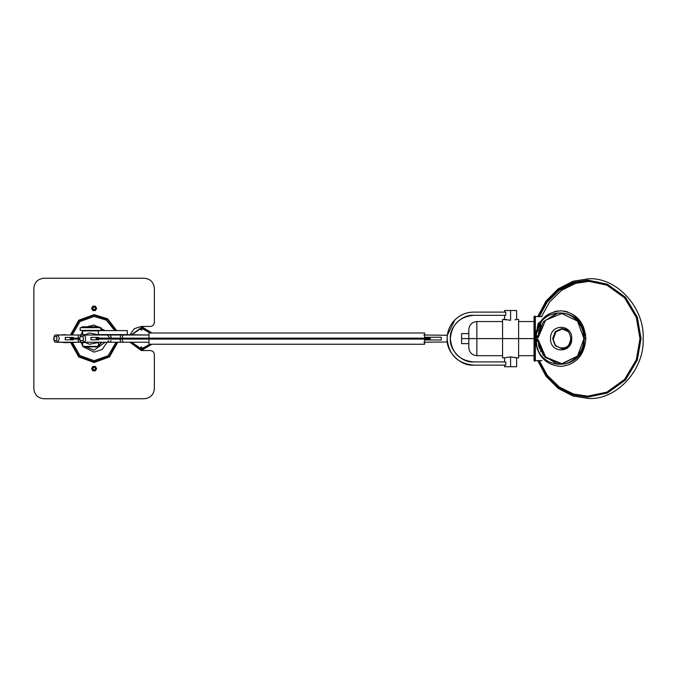 <?xml version="1.0" encoding="UTF-8"?>
<svg xmlns="http://www.w3.org/2000/svg" width="677" height="677" viewBox="0 0 677 677"><rect width="100%" height="100%" fill="white"/><g stroke="black" fill="none" stroke-linecap="round" stroke-linejoin="round"><path stroke-width="1.02" d="M98.368 342.554L89.533 344.238L85.598 342.638L89.533 344.238L98.368 342.554M99.316 335.005L89.533 332.991L85.598 334.599L89.533 332.991L99.316 335.005M424.631 338.136L424.631 332.991L148.982 332.991L148.982 338.136M148.982 339.101L148.982 344.238L424.631 344.238L424.631 339.101M583.76 338.576L583.76 338.576C584.2 323.005 569.772 310.074 556.249 313.603L543.25 321.913L537.614 337.231L536.277 337.214C536.387 303.965 585.732 305.462 584.217 338.576L585.867 338.652L583.997 338.576L585.867 338.652L583.997 338.652L577.422 356.407L561.453 364.108L545.095 357.405L537.623 340.066M85.564 335.005L90.388 335.013M56.504 336.604L58.129 334.997L55.379 334.997L54.609 335.36L54.372 336.604L56.504 336.604L57.012 338.61L56.504 340.624L58.129 342.232L55.379 342.232L104.292 342.232M152.02 332.991L141.298 326.449L134.274 328.709L129.764 335.005L134.274 328.709L141.298 326.449L150.336 326.449C152.757 326.196 154.102 324.858 154.356 322.43L154.356 288.292C153.713 282.233 150.37 278.89 144.311 278.247L43.895 278.247C37.836 278.89 34.485 282.233 33.85 288.292L33.85 388.708C34.485 394.767 37.836 398.11 43.895 398.753L144.311 398.753C150.37 398.11 153.713 394.767 154.356 388.708L154.356 354.57C154.102 352.142 152.757 350.804 150.336 350.551L141.298 350.551L129.84 342.232L141.298 350.551L151.893 344.238M95.372 366.435L96.633 368.627L95.372 370.818L92.834 370.818L91.564 368.627L92.834 366.435L95.372 366.435M98.563 342.511L98.563 346.353L82.687 346.353L82.687 342.638M82.687 334.599L82.687 330.884M95.372 306.182L96.633 308.373L95.372 310.565L92.834 310.565L91.564 308.373L92.834 306.182L95.372 306.182M82.145 326.788L99.096 326.788L82.145 326.788L82.145 327.668M99.096 330.401L99.096 330.884L82.145 330.884L82.145 330.401M101.068 330.401L80.182 330.401L80.182 327.668L101.068 327.668L101.068 330.401M99.096 327.668L99.096 326.788M424.606 337.248L441.277 337.248L441.277 339.981L424.614 339.981M98.055 346.353L98.055 346.878L83.195 346.878L83.195 346.353L98.055 346.353M583.972 338.576L577.481 321.093L561.749 313.519L545.645 320.162L538.317 337.256L537.58 338.018L535.482 338.018L535.482 339.219L537.58 339.219L537.614 339.998L537.58 339.219L538.317 339.972L535.295 340.04L535.482 339.219L537.58 339.219L538.317 339.981L545.637 357.075L561.741 363.71L577.481 356.144L583.972 338.652M468.814 333.6L468.814 329.581C469.33 324.732 472.004 322.057 476.853 321.55C472.004 322.057 469.33 324.732 468.814 329.581L468.814 338.618L476.853 338.618L476.853 321.55L476.853 338.618L502.562 338.618L461.587 338.618L461.587 343.637L468.814 343.637L461.587 343.637L461.587 333.6L468.814 333.6L461.587 333.6L461.587 338.618L468.814 338.618L468.814 347.656C469.33 352.497 472.004 355.18 476.853 355.687L476.853 338.618L476.853 355.687C472.004 355.18 469.33 352.497 468.814 347.656L468.814 333.6M91.911 368.627C93.375 371.453 94.831 371.453 96.295 368.627C94.831 365.8 93.375 365.8 91.911 368.627M514.935 357.397L516.619 357.854L516.619 366.731L516.619 357.854L510.593 356.889L510.593 366.731L516.619 366.731L504.568 366.731L504.568 365.131L473.638 365.131C460.521 366.316 445.94 351.735 447.125 338.618L447.125 338.618C447.243 331.341 449.833 325.095 454.893 319.874L447.336 335.276L423.794 335.005M65.22 334.616L60.431 334.997M65.22 342.655L60.431 342.232M473.638 361.916L505.77 361.916L473.638 361.916C459.488 360.536 451.72 352.768 450.34 338.618C449.3 350.144 462.112 362.957 473.638 361.916M73.294 337.408L65.229 337.408L65.229 339.82L73.294 339.82M71.026 339.092L70.095 338.61L71.026 338.128L70.941 339.092M58.129 342.232L59.246 338.61L58.129 334.997L79.894 334.997L65.449 334.997M64.975 334.997L65.407 334.997M65.254 342.655L78.287 342.232L78.287 335.005L83.491 335.005M55.379 342.232L54.532 341.758L53.576 338.61L54.609 335.36M54.532 341.758L54.372 340.624L56.504 340.624M98.588 338.136L98.588 337.408L90.921 337.408L90.921 339.82L98.588 339.82L98.588 339.101M96.896 339.101L96.032 338.618L96.896 338.136L429.387 338.136L430.504 338.618L429.396 339.101L96.896 339.101M104.292 335.005L89.821 335.005M80.512 342.029L79.184 338.618L81.028 335.005L148.982 335.005L116.842 334.599M109.412 337.493L107.22 335.005L104.444 335.005M103.928 335.005L94.755 335.005M120.1 339.431L120.65 342.232L123.163 342.232L81.028 342.232L80.326 341.758L81.028 342.232M90.591 342.232L89.821 342.232M103.826 342.232L90.134 342.232M91.928 342.232L94.755 342.232M123.163 342.232L148.982 342.232L123.163 342.232L121.699 338.618L123.163 335.005M120.074 338.822L120.65 335.005M120.108 339.575L120.489 341.69M107.22 342.232L108.87 340.726M79.894 335.005L85.564 334.599M116.842 342.232L108.811 342.232M111.062 340.599L110.309 342.232M110.436 335.208L111.375 338.627M110.986 336.401L110.613 335.547M85.564 342.638L79.894 342.232M82.899 340.624L84.413 342.232L85.454 340.599L85.454 336.638L84.413 335.005L82.899 336.613L83.516 338.618L82.899 340.624L80.275 340.624L80.326 341.758M127.293 334.599L98.368 334.599L98.368 330.588L127.293 330.588L127.293 334.599M81.028 335.005L80.275 336.613L82.899 336.613M447.336 341.961L423.794 342.24M447.336 341.919L447.243 341.081M502.562 321.55L476.853 321.55L502.562 321.55M535.338 360.638L534.695 361.306L535.338 360.638L535.338 340.87L535.338 360.638L542.074 360.638M535.338 316.599L535.338 336.359L535.338 316.599L534.695 315.922L534.051 316.599L534.695 315.922L534.695 338.618L534.695 315.922L535.338 316.599L542.074 316.599M505.77 312.105L505.77 315.321L473.638 315.321C462.112 314.28 449.3 327.093 450.34 338.618C451.72 324.469 459.488 316.701 473.638 315.321L505.77 315.321L505.77 312.105L473.638 312.105L505.77 312.105M506.252 319.84L502.562 319.375L504.568 319.375L504.568 315.321L504.568 319.375L510.593 320.348L510.593 310.498L504.568 310.498L504.568 312.105L473.638 312.105C466.36 312.215 460.115 314.805 454.893 319.874C460.115 314.813 466.368 312.224 473.638 312.105M534.695 361.306L534.051 360.638L534.695 361.306L534.695 338.618L535.262 338.618L518.624 338.618L518.624 357.854L516.619 357.854L518.624 357.854L518.624 319.375L518.624 338.618L502.562 338.618L534.695 338.618L534.695 361.306M536.277 337.214L535.312 337.188C537.487 320.746 546.119 311.962 561.208 310.828C576.22 312.782 584.446 322.032 585.867 338.576L584.217 338.652C585.74 371.775 536.396 373.272 536.277 340.032L535.312 340.057C537.496 356.5 546.127 365.284 561.216 366.409C576.229 364.446 584.446 355.197 585.867 338.652L583.523 326.932L573.614 314.797M556.638 363.718L543.259 355.332L537.614 340.015L536.277 340.032M537.572 338.018L535.245 338.001L535.245 339.228L535.693 337.611L537.783 337.231L535.295 337.188L537.614 337.231L535.312 337.188L535.482 338.009L537.58 338.009L538.317 337.256L537.58 338.009M540.364 349.087L540.898 351.761M540.915 325.451L540.373 328.133M95.508 368.627L95.508 368.627C94.568 366.816 93.629 366.816 92.698 368.627C93.629 370.437 94.568 370.437 95.508 368.627L95.042 367.586M92.961 367.806L92.961 369.439M537.157 335.792L538.748 335.86L537.293 336.164L538.748 335.86L537.436 336.571M537.436 340.658L538.748 341.369L537.157 341.436M504.568 312.105L504.568 310.498L516.619 310.498L516.619 319.375L514.935 319.84M539.434 330.757L539.984 327.321M541.025 322.794L541.896 319.874M150.057 332.991L141.298 328.159L131.566 335.005L141.298 328.159L150.057 332.991M131.651 342.232L141.298 348.841L149.905 344.238L141.298 348.841L131.651 342.232M142.255 347.843L141.298 348.79L140.342 347.834L141.298 348.79L142.255 347.834L141.298 346.886L140.342 347.834M141.298 330.114L140.376 328.912M142.255 329.157L141.298 328.21L140.342 329.157L141.298 330.114L142.255 329.157M95.245 309.194L95.508 308.373C94.568 306.563 93.629 306.563 92.698 308.373C93.629 310.184 94.568 310.184 95.508 308.373L95.245 307.561M535.71 339.617L537.42 339.617M101.465 342.232L98.563 345.448L101.465 342.232M502.562 355.687L476.853 355.687L502.562 355.687M101.888 342.232L98.681 345.82L97.86 345.854L98.681 345.82L101.888 342.232M505.77 365.131L473.638 365.131L505.77 365.131L505.77 361.916L505.77 365.131M518.624 321.55L534.695 321.55L518.624 321.55M534.695 355.687L518.624 355.687L534.695 355.687M454.893 319.874C449.824 325.095 447.235 331.341 447.125 338.618L447.336 335.318L447.125 338.618C448.699 354.723 457.534 363.557 473.638 365.131M504.568 361.916L504.568 357.854L502.562 357.854L504.568 357.854L504.568 361.916M535.312 340.057L535.295 337.188L535.719 337.611L535.312 337.188L541.143 320.822M131.118 342.232L141.298 349.349L150.497 344.238L141.298 349.349M516.619 319.375L518.624 319.375L516.619 319.375L516.619 310.498L510.593 310.498L510.593 320.348L504.568 319.375M91.911 308.373C93.375 311.2 94.831 311.2 96.295 308.373C94.831 305.547 93.375 305.547 91.911 308.373M117.764 342.232L109.496 356.914L94.103 362.517L78.71 356.914L70.442 342.232M70.425 334.997L78.676 320.263L94.103 314.636L107.584 318.791L116.672 330.588M502.562 319.375L502.562 357.854L502.562 319.375M70.772 339.101L78.287 339.101M70.763 338.136L78.287 338.136M150.641 332.991L141.298 327.651L131.033 335.005M504.568 365.131L504.568 366.731L510.593 366.731L510.593 356.889L516.619 357.854M510.593 356.889L504.568 357.854M539.273 316.599L547.405 301.815L559.354 290.213L573.427 283.257L587.636 281.099L606.905 285.135L624.651 297.948L636.304 317.454L639.977 338.627L636.304 359.809L624.643 379.306L606.897 392.118L587.628 396.155L573.411 393.997L559.329 387.032L547.388 375.43L539.264 360.638M535.312 340.04L537.614 339.998M539.391 323.428L539.84 321.744M535.405 335.86L541.541 320.306M545.442 316.345L549.149 313.815M554.311 311.682L558.322 310.929M564.203 311.107L567.791 311.97M573.521 314.729L582.406 324.571L585.639 334.903M585.867 338.576L584.217 338.576M537.614 337.231L535.312 337.188M557.45 313.375L543.504 321.6L537.614 337.18M545.924 315.956L548.658 314.094M554.776 311.555L557.924 310.971M564.483 311.149L567.588 311.902M597.74 281.894L589.769 281.217L575.602 283.375L561.563 290.306L549.648 301.857L541.524 316.599M550.528 338.618C549.944 323.598 572.31 323.598 571.726 338.618C572.302 353.639 549.944 353.639 550.528 338.618M568.215 331.595L562.206 328.98L556.003 331.798L553.439 338.618C552.948 351.05 571.464 351.05 570.982 338.618M561.918 328.573L555.529 331.569L552.906 338.618L555.521 345.659L561.91 348.655M561.8 328.573L555.326 331.518L552.652 338.618L555.326 345.719L561.783 348.663C566.547 348.968 569.552 345.617 570.787 338.618C569.129 328.717 565.033 329.31 561.8 328.573M65.331 339.82L65.331 337.408M54.372 336.604L53.872 338.61L54.372 340.624M91.048 339.82L91.048 337.408M80.275 336.613L79.658 338.618L80.275 340.624M538.858 330.274L538.35 335.843M538.333 336.232L538.3 337.366M541.397 320.492L538.892 332.83M538.892 344.381L539.451 348.638M538.308 340.98L538.283 339.981L538.333 340.996M538.816 346.819L538.325 341.394L538.85 346.937M107.152 342.232L102.125 349.501L94.103 352.133L83.389 346.878M82.687 345.888L81.172 342.638M72.287 342.232L79.996 355.62L94.103 360.697L108.032 355.763L115.852 342.638M117.113 342.232L109.039 356.457L94.103 361.873L79.167 356.457L71.093 342.232M85.996 346.878L94.103 350.178L105.113 342.232M81.147 334.599L82.687 331.265M87.748 326.602L94.103 325.028L105.045 330.588M114.726 330.588L106.281 320.103L94.103 316.455L79.962 321.558L72.27 334.997M71.077 334.997L79.133 320.72L94.103 315.279L107.118 319.256L115.987 330.588M102.506 330.588L101.068 329.301M78.287 338.618L70.298 338.618M539.104 316.599L547.27 301.714L559.27 290.027L573.427 283.011L587.729 280.837L607.083 284.89L624.913 297.762L636.617 317.352L640.307 338.627L636.617 359.902L624.905 379.492L607.074 392.364L587.721 396.417L573.419 394.242L559.253 387.219L547.253 375.532L539.095 360.638M538.469 360.638L546.694 375.811L558.863 387.743L573.258 394.911L587.797 397.137L607.396 393.032L625.446 380L637.302 360.164L641.043 338.627L637.311 317.09L625.455 297.254L607.404 284.23L587.805 280.117L573.267 282.343L558.88 289.502L546.711 301.426L538.477 316.599M537.284 327.761L538.317 322.912M537.276 349.434L536.455 342.122M73.361 337.408L73.361 338.136M73.361 339.101L73.361 339.82M534.051 360.638L534.051 316.599M583.76 338.652C584.2 354.223 569.78 367.154 556.257 363.634M537.741 316.599L545.992 301.079L558.187 288.859L572.97 281.26L588.558 278.78C616.789 277.079 644.741 307.908 643.15 338.627C644.732 369.371 616.739 400.209 588.499 398.482L572.911 395.986L558.153 388.378L545.967 376.15L537.724 360.638"/></g></svg>

